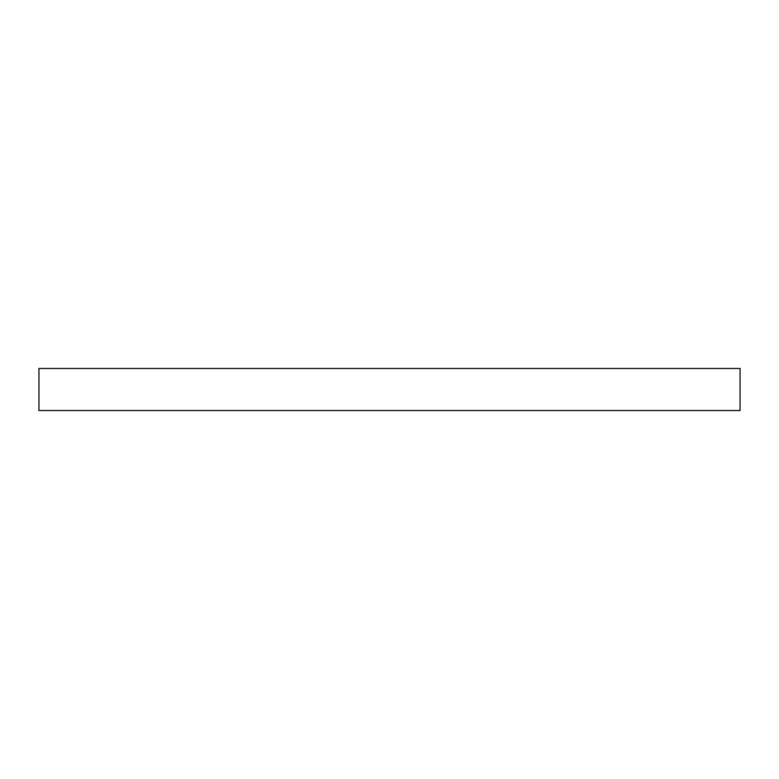 <?xml version="1.0" encoding="UTF-8"?>
<svg xmlns="http://www.w3.org/2000/svg" width="779" height="779" viewBox="0 0 779 779"><rect width="100%" height="100%" fill="white"/><g stroke="black" fill="none" stroke-linecap="round" stroke-linejoin="round"><path stroke-width="1.17" d="M740.05 389.5L740.05 368.467L38.95 368.467L38.95 410.533L740.05 410.533L740.05 389.5"/></g></svg>
